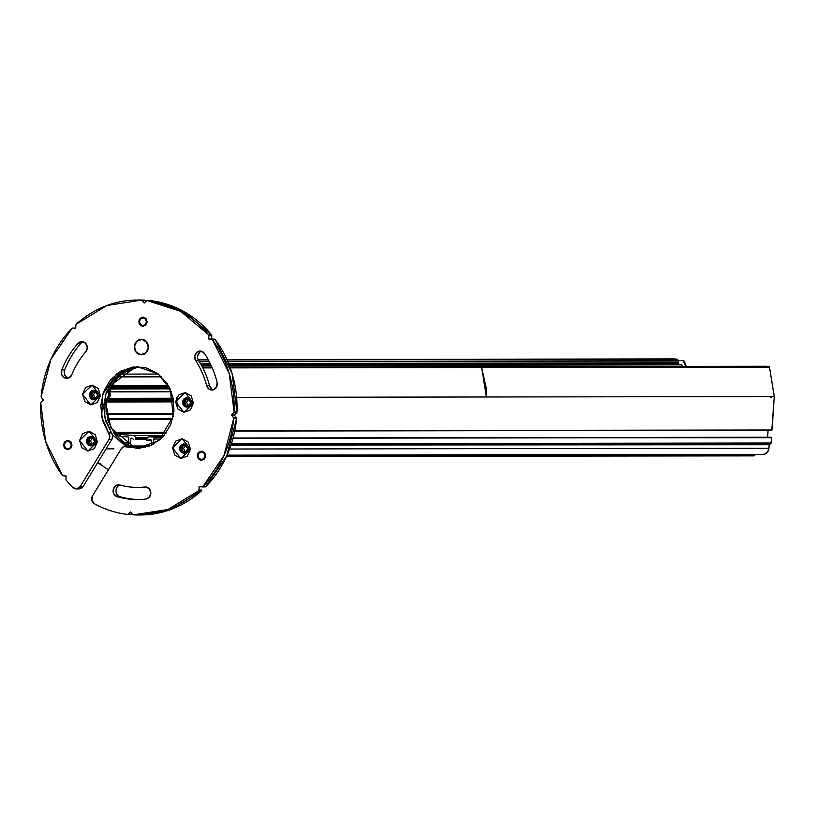 <?xml version="1.0" encoding="UTF-8"?>
<svg xmlns="http://www.w3.org/2000/svg" width="815" height="815" viewBox="0 0 815 815"><rect width="100%" height="100%" fill="white"/><g stroke="black" fill="none" stroke-linecap="round" stroke-linejoin="round"><path stroke-width="1.22" d="M63.967 447.038L63.977 442.973M63.621 444.633L64.324 444.746A3.861 3.474 89.9 0 1 71.251 445.296A3.861 3.474 89.9 0 1 64.324 444.746L63.621 444.633M70.416 442.494L71.251 445.296L70.059 447.944L67.533 448.871L65.159 447.547L64.324 444.746L65.516 442.107L68.032 441.17L70.416 442.494M95.223 391.923L93.511 394.725L91.586 394.735L93.297 391.923L96.353 392.168L97.688 395.224L95.966 398.026L92.92 397.781L91.586 394.735L93.511 394.725L94.846 397.781L92.92 397.781L91.586 394.735L93.297 391.923L96.353 392.168L97.688 395.224L95.966 398.026L92.92 397.781L96.058 397.883L94.846 397.781L93.511 394.725L95.131 392.066M188.265 399.37L186.554 402.182L184.638 402.182L186.35 399.37L189.396 399.615L190.73 402.671L189.019 405.483L185.973 405.238L184.638 402.182L186.554 402.182L187.888 405.238L185.973 405.238L184.638 402.182L186.35 399.37L189.396 399.615L190.73 402.671L189.019 405.483L185.973 405.238L189.111 405.33L187.888 405.238L186.554 402.182L188.173 399.523M136.115 352.049L134.455 346.487L136.818 341.24L141.83 339.397L146.547 342.025L148.218 347.587L145.844 352.824L140.842 354.678L136.115 352.049M197.699 457.745L197.709 453.69M197.352 455.351L198.055 455.463A3.861 3.474 89.9 0 1 204.983 456.013A3.861 3.474 89.9 0 1 198.055 455.463L197.352 455.351M204.137 453.211L204.983 456.013L203.791 458.651L201.264 459.589L198.891 458.264L198.055 455.463L199.237 452.814L201.763 451.887L204.137 453.211M186.411 445.795L187.745 448.851L186.034 451.663L182.978 451.418L181.643 448.362L183.365 445.55L186.411 445.795L187.745 448.851L186.034 451.663L182.978 451.418L186.126 451.51L184.903 451.408L183.569 448.362L185.188 445.693M185.28 445.55L183.569 448.362L181.643 448.362L183.569 448.362L184.903 451.408L182.978 451.418L181.643 448.362L183.365 445.55M139.151 323.759L139.161 319.704M138.805 321.365L139.508 321.467A3.861 3.474 89.9 0 1 146.435 322.027A3.861 3.474 89.9 0 1 139.508 321.467L138.805 321.365M145.6 319.225L146.435 322.027L145.243 324.665L142.717 325.593L140.343 324.268L139.508 321.467L140.7 318.828L143.216 317.901L145.6 319.225M78.729 488.908L83.14 486.494L111.828 439.448L112.674 436.137L111.594 432.918L108.721 432.928A5.511 4.961 89.9 0 1 108.945 439.448L80.257 486.494L83.14 486.494L80.257 486.494A5.511 4.961 89.9 0 1 76.192 488.908A5.511 4.961 89.9 0 1 72.841 487.502L76.753 488.868L80.257 486.494L108.945 439.448L109.801 436.147L102.547 420.255L100.734 406.002L103.485 391.934L110.463 379.8L120.814 371.12L133.222 366.984L146.17 367.891L158.018 373.739L167.299 383.794L172.851 396.803L173.992 411.147L170.579 425.043L163.031 436.738L152.283 444.796L139.691 448.209L123.717 446.62L121.272 448.729L92.584 495.764L91.891 500.267L94.489 503.802A107.468 96.761 -90.1 0 0 127.619 514.418A1.1 0.988 -90.1 0 0 128.373 514.153L130.665 511.942L132.662 514.499A1.1 0.988 -90.1 0 0 133.365 514.876L167.951 509.497L198.565 490.824A1.1 0.988 -90.1 0 0 198.921 490.049A1.1 0.988 89.9 0 1 198.565 490.824L201.437 490.824A1.1 0.988 -90.1 0 0 201.804 490.039L198.921 490.049L199.145 486.687L202.171 486.922A1.1 0.988 -90.1 0 0 202.915 486.637L223.931 455.666L233.681 418.421A107.468 96.761 89.9 0 1 202.915 486.637L205.788 486.637A107.468 96.761 -90.1 0 0 236.564 418.421L233.681 418.421A1.1 0.988 -90.1 0 0 233.447 417.586A1.1 0.988 89.9 0 1 233.681 418.421L236.564 418.421A1.1 0.988 -90.1 0 0 236.33 417.586L233.447 417.586L231.46 415.039L233.752 412.828A1.1 0.988 -90.1 0 0 234.099 412.044A1.1 0.988 89.9 0 1 233.752 412.828L236.635 412.828A1.1 0.988 -90.1 0 0 236.971 412.033L234.099 412.044L236.971 412.033A107.468 96.761 -90.1 0 0 215.303 339.621L212.42 339.621A107.468 96.761 89.9 0 1 234.099 412.044L229.239 373.627L212.42 339.621A1.1 0.988 -90.1 0 0 211.727 339.223L208.691 338.979L208.915 335.607A1.1 0.988 -90.1 0 0 208.65 334.782L211.533 334.782A107.468 96.761 -90.1 0 0 150.103 300.582L147.22 300.582A107.468 96.761 89.9 0 1 208.65 334.782L180.757 311.432L147.22 300.582A1.1 0.988 -90.1 0 0 146.476 300.847L144.174 303.058L142.187 300.511A1.1 0.988 -90.1 0 0 141.484 300.124L106.897 305.513L76.284 324.176A1.1 0.988 -90.1 0 0 75.927 324.961L75.703 328.323L72.678 328.078A1.1 0.988 -90.1 0 0 71.934 328.363L50.917 359.334L41.157 396.579A1.1 0.988 -90.1 0 0 41.402 397.414L43.389 399.971L41.096 402.172A1.1 0.988 -90.1 0 0 40.75 402.967L45.609 441.384L62.429 475.379A1.1 0.988 -90.1 0 0 63.122 475.787L66.158 476.031L65.933 479.393A1.1 0.988 -90.1 0 0 66.198 480.218A107.468 96.761 -90.1 0 0 72.841 487.502A107.468 96.761 89.9 0 1 66.198 480.218A1.1 0.988 89.9 0 1 65.933 479.393L66.158 476.031L63.122 475.787A1.1 0.988 89.9 0 1 62.429 475.379A107.468 96.761 89.9 0 1 40.75 402.967A1.1 0.988 89.9 0 1 41.096 402.172L43.389 399.971L41.402 397.414A1.1 0.988 89.9 0 1 41.157 396.579A107.468 96.761 89.9 0 1 71.934 328.363A1.1 0.988 89.9 0 1 72.678 328.078L75.55 328.078A1.1 0.988 -90.1 0 0 75.408 328.078A1.1 0.988 -90.1 0 1 75.55 328.078L72.678 328.078L75.703 328.323L75.927 324.961A1.1 0.988 89.9 0 1 76.284 324.176A107.468 96.761 89.9 0 1 137.195 300.032A107.468 96.761 89.9 0 1 141.484 300.124L144.357 300.124A107.468 96.761 -90.1 0 0 140.068 300.022M201.56 351.265A6.062 5.461 -90.1 0 0 198.585 360.668L195.712 360.668A6.062 5.461 89.9 0 1 199.481 351.102A6.062 5.461 89.9 0 1 204.555 353.567A92.044 82.865 89.9 0 1 217.126 382.327L216.637 386.931L213.367 389.815L209.221 389.285L206.623 385.648A79.911 71.944 -90.1 0 0 195.712 360.668L194.744 356.155L196.935 352.202L200.999 351.133L204.555 353.567A92.044 82.865 89.9 0 1 217.126 382.327A6.062 5.461 89.9 0 1 211.798 390.049A6.062 5.461 89.9 0 1 206.623 385.648L209.506 385.638A79.911 71.944 -90.1 0 0 198.585 360.668L195.712 360.668A79.911 71.944 89.9 0 1 206.623 385.648L209.506 385.638A79.911 71.944 -90.1 0 0 198.585 360.668M71.751 374.839A79.911 71.944 89.9 0 1 85.758 351.866A79.911 71.944 -90.1 0 0 71.751 374.839L68.715 378.028L64.538 377.895L61.665 374.523L61.787 369.878A92.044 82.865 89.9 0 1 77.924 343.421L81.755 341.577L85.646 343.288L87.297 347.547L85.758 351.866A6.062 5.461 89.9 0 0 86.869 345.275A6.062 5.461 89.9 0 0 81.826 341.577A6.062 5.461 89.9 0 0 77.924 343.421L80.807 343.421L77.924 343.421A92.044 82.865 89.9 0 0 61.787 369.878L64.66 369.878A92.044 82.865 89.9 0 1 80.807 343.421A92.044 82.865 -90.1 0 0 64.66 369.878L61.787 369.878A6.062 5.461 89.9 0 0 66.31 378.405A6.062 5.461 89.9 0 0 71.751 374.839M145.365 486.963L145.62 486.963A6.062 5.461 89.9 0 1 150.826 492.861A6.062 5.461 89.9 0 1 145.926 499.055A92.044 82.865 89.9 0 1 117.228 496.763L113.876 493.992L113.265 489.397L115.75 485.679L119.887 484.996A79.911 71.944 -90.1 0 0 144.805 486.993L148.809 488.328L150.795 492.403L149.603 496.855L145.926 499.055A92.044 82.865 89.9 0 1 137.541 499.544A92.044 82.865 89.9 0 1 117.228 496.763A6.062 5.461 89.9 0 1 113.132 490.182A6.062 5.461 89.9 0 1 118.46 484.823A6.062 5.461 89.9 0 1 119.887 484.996A79.911 71.944 89.9 0 0 137.531 487.421A79.911 71.944 89.9 0 0 144.805 486.993L145.916 486.993M172.617 447.893L175.683 441.109L182.173 438.714L188.285 442.117L190.435 449.32L187.379 456.115L180.889 458.509L174.777 455.106L172.617 447.893L182.173 438.714L190.435 449.32L180.889 458.509L172.617 447.893M175.602 401.724L178.668 394.929L185.158 392.535L191.27 395.937L193.42 403.15L190.364 409.935L183.874 412.329L177.762 408.926L175.602 401.724L185.158 392.535L193.42 403.15L183.874 412.329L175.602 401.724M82.56 394.266L85.626 387.482L92.105 385.088L98.218 388.49L100.377 395.693L97.321 402.478L90.832 404.872L84.719 401.469L82.56 394.266L92.105 385.088L100.377 395.693L90.832 404.872L82.56 394.266M79.575 440.446L82.641 433.651L89.12 431.257L95.233 434.66L97.392 441.873L94.326 448.657L87.847 451.052L81.734 447.649L79.575 440.446L89.12 431.257L97.392 441.873L87.847 451.052L79.575 440.446M71.995 445.357L70.548 448.566L67.482 449.697L64.599 448.087L63.58 444.684L65.027 441.475L68.093 440.355L70.976 441.954L71.995 445.357M205.726 456.074L204.28 459.283L201.213 460.404L198.33 458.804L197.312 455.402L198.758 452.193L201.814 451.062L204.708 452.671L205.726 456.074M147.179 322.088L145.732 325.287L142.666 326.418L139.783 324.808L138.764 321.405L140.211 318.207L143.267 317.076L146.16 318.685L147.179 322.088M148.31 347.598L145.916 352.905L140.832 354.79L136.044 352.121L134.353 346.477L136.757 341.159L141.83 339.285L146.618 341.954L148.31 347.598A7.773 6.999 89.9 0 1 141.239 354.8A7.773 6.999 89.9 0 1 134.353 346.477A7.773 6.999 89.9 0 1 141.433 339.264A7.773 6.999 89.9 0 1 148.31 347.598M140.537 514.968A107.468 96.761 -90.1 0 0 201.437 490.824L198.565 490.824A107.468 96.761 89.9 0 1 137.654 514.978A107.468 96.761 89.9 0 1 133.365 514.876A1.1 0.988 89.9 0 1 132.662 514.499L130.665 511.942L128.373 514.153L131.256 514.153L128.373 514.153A1.1 0.988 89.9 0 1 127.619 514.418A107.468 96.761 89.9 0 1 94.489 503.802A5.511 4.961 89.9 0 1 92.584 495.764L121.272 448.729A5.511 4.961 89.9 0 1 125.337 446.304A5.511 4.961 89.9 0 1 126.814 446.538L129.697 446.538L127.996 446.304M139.864 514.968L170.834 509.487L201.437 490.824A1.1 0.988 -90.1 0 0 201.804 490.039L198.921 490.049L199.145 486.687L202.171 486.922A1.1 0.988 89.9 0 0 202.242 486.932L205.125 486.922A1.1 0.988 -90.1 0 0 205.788 486.637L226.815 455.666L236.564 418.421A1.1 0.988 -90.1 0 0 236.33 417.586L234.343 415.029L236.635 412.828A1.1 0.988 -90.1 0 0 236.971 412.033L232.122 373.616L215.303 339.621A1.1 0.988 -90.1 0 0 214.6 339.213L211.574 338.969L211.788 335.607A1.1 0.988 -90.1 0 0 211.533 334.782L183.64 311.422L150.103 300.582A1.1 0.988 -90.1 0 0 149.899 300.582A1.1 0.988 -90.1 0 1 150.103 300.582L147.22 300.582A1.1 0.988 89.9 0 0 147.118 300.582L150.001 300.572M233.447 417.586L231.46 415.039L234.343 415.029L236.635 412.828L233.752 412.828L231.46 415.039L234.343 415.029L236.33 417.586L233.447 417.586M131.256 514.153L131.898 513.532L131.256 514.153A1.1 0.988 -90.1 0 1 130.502 514.418A1.1 0.988 -90.1 0 0 131.256 514.153M147.118 300.582A1.1 0.988 89.9 0 0 146.476 300.847L144.174 303.058L142.187 300.511L145.07 300.501A1.1 0.988 -90.1 0 0 144.357 300.124L139.375 300.032M145.824 301.469L145.07 300.501A1.1 0.988 -90.1 0 0 144.357 300.124L141.484 300.124A1.1 0.988 89.9 0 1 142.187 300.511L145.07 300.501L145.824 301.469M76.162 488.908L79.035 488.908A5.511 4.961 -90.1 0 0 83.14 486.494L111.828 439.448L108.945 439.448L111.828 439.448A5.511 4.961 -90.1 0 0 111.594 432.918L105.43 420.255L103.607 405.992L106.358 391.923L113.346 379.8L123.686 371.12L136.105 366.984M91.056 436.483A4.686 4.218 -90.1 0 0 87.154 440.813L90.76 436.463L94.968 441.486L90.771 445.836L87.154 440.813A4.686 4.218 -90.1 0 0 89.945 445.561M91.3 445.836A4.686 4.218 -90.1 0 0 95.569 441.486L94.122 444.695M94.968 441.486L97.392 441.873L94.968 441.486A4.686 4.218 -90.1 0 0 86.553 440.813A4.686 4.218 -90.1 0 0 94.968 441.486M94.041 390.304A4.686 4.218 -90.1 0 0 90.139 394.643L93.745 390.293L97.953 395.316L93.756 399.666L90.139 394.643A4.686 4.218 -90.1 0 0 92.93 399.391M94.285 399.656A4.686 4.218 -90.1 0 0 98.554 395.316M97.953 395.316L100.377 395.693L97.953 395.316A4.686 4.218 -90.1 0 0 89.538 394.643A4.686 4.218 -90.1 0 0 97.953 395.316M187.083 397.761A4.686 4.218 -90.1 0 0 183.192 402.09L186.788 397.751L191.005 402.763L186.798 407.113L183.192 402.09A4.686 4.218 -90.1 0 0 185.973 406.838M187.338 407.113A4.686 4.218 -90.1 0 0 191.596 402.763L190.16 405.972M191.005 402.763L193.42 403.15L191.005 402.763A4.686 4.218 -90.1 0 0 182.591 402.09A4.686 4.218 -90.1 0 0 191.005 402.763M184.098 443.93A4.686 4.218 -90.1 0 0 180.197 448.27L183.803 443.92L188.01 448.943L183.813 453.293L180.197 448.27A4.686 4.218 -90.1 0 0 182.988 453.018M184.353 453.293A4.686 4.218 -90.1 0 0 188.611 448.943L187.165 452.152M188.01 448.943L190.435 449.32L188.01 448.943A4.686 4.218 -90.1 0 0 179.606 448.27A4.686 4.218 -90.1 0 0 188.01 448.943M202.314 486.922L205.054 486.922A1.1 0.988 -90.1 0 0 205.788 486.637L202.915 486.637A1.1 0.988 89.9 0 1 202.242 486.932M91.056 445.825L88.173 444.216M94.051 399.645L91.158 398.046M187.093 407.103L184.21 405.493M184.109 453.283L181.215 451.673M67.421 377.885L64.548 374.513M138.998 499.524A92.044 82.865 89.9 0 1 120.1 496.753L117.228 496.763L120.1 496.753A92.044 82.865 -90.1 0 0 138.998 499.524M138.978 487.401A79.911 71.944 -90.1 0 0 146.221 487.146M197.627 356.155L199.807 352.202M212.094 389.275L209.506 385.638A6.062 5.461 -90.1 0 0 213.316 389.835M138.805 366.75L118.521 374.656L105.308 395.143L104.687 417.402L111.594 432.918L108.721 432.928L101.732 417.056L102.68 394.287L116.677 373.851L137.368 366.719L158.018 373.739L170.294 389.336L173.289 416.271L158.803 440.66L137.48 448.291L126.814 446.538L138.917 448.25M140.404 487.411A79.911 71.944 -90.1 0 0 146.557 487.115M119.988 485.027A6.062 5.461 -90.1 0 0 115.975 490.936A6.062 5.461 -90.1 0 0 120.1 496.753M83.273 341.791A6.062 5.461 -90.1 0 0 80.807 343.421M64.66 369.878A6.062 5.461 -90.1 0 0 66.728 377.477M211.727 339.223L208.691 338.979L211.574 338.969L211.788 335.607A1.1 0.988 -90.1 0 0 211.533 334.782L208.65 334.782A1.1 0.988 89.9 0 1 208.915 335.607L211.788 335.607L208.915 335.607L208.691 338.979L214.6 339.213A1.1 0.988 -90.1 0 1 215.303 339.621L212.42 339.621A1.1 0.988 89.9 0 0 211.727 339.223M127.823 514.418L130.502 514.418M129.697 446.538A5.511 4.961 -90.1 0 0 128.21 446.304M108.833 391.557A4.411 3.973 89.9 0 1 106.694 399.35A4.411 3.973 -90.1 0 0 109.434 392.239M148.096 348.555L148.269 348.046L148.096 348.555M682.45 360.648L678.039 360.23L682.45 360.648A1.436 1.294 89.9 0 1 683.52 361.453L684.243 361.453A1.436 1.294 -90.1 0 0 683.174 360.648A1.436 1.294 -90.1 0 1 684.243 361.453L686.393 366.383L684.243 361.453L683.52 361.453L685.68 366.383L683.52 361.453A1.436 1.294 -90.1 0 0 682.45 360.648M227.833 453.619L228.22 452.417A5.511 4.961 -90.1 0 1 227.833 453.619L227.833 453.619A104.717 94.275 -90.1 0 1 224.268 460.944A104.717 94.275 -90.1 0 0 227.833 453.619M135.351 447.904L126.508 444.45L115.047 434.548L107.865 420.52L106.062 404.515L109.903 388.969L118.817 376.235L131.439 368.268M103.678 404.525L106.062 404.515L103.678 404.525M176.519 398.005L177.507 408.58M112.175 434.548L123.636 444.45L127.486 446.304L112.531 434.996M135.31 367.086L112.552 384.018L106.062 404.515L110.83 427.926L135.422 447.924M97.617 462.645L108.436 469.786M97.668 462.665A11.023 9.923 89.9 0 1 101.355 464.591M92.238 438.093L90.516 440.905L88.601 440.905L89.935 443.961L91.85 443.961L90.516 440.905L88.601 440.905L90.312 438.093L93.368 438.338L94.693 441.394L92.981 444.206L89.935 443.961L88.601 440.905L90.312 438.093L93.368 438.338L94.693 441.394L92.981 444.206L89.935 443.961L93.073 444.053L91.85 443.961L90.516 440.905L92.146 438.246M766.171 366.343L769.482 367.086L774.25 396.569L486.402 396.987L486.443 388.959L481.634 367.504L486.402 396.987L236.635 397.343L774.25 396.569L769.482 367.086L481.634 367.504L769.482 367.086L768.647 366.444L230.003 367.219L766.385 366.261L229.932 367.035M108.884 398.321L173.177 398.229L108.884 398.321M173.188 398.27L108.833 398.362L173.188 398.27M108.67 398.504L106.857 398.504M173.452 399.645L106.622 399.747L173.452 399.645M128.291 445.377L128.831 437.064L128.291 445.377M153.24 444.318L153.577 439.051L157.641 439.041L153.892 438.745L160.463 439.265L153.892 438.745L153.24 444.318M115.985 435.709L128.831 437.064L115.985 435.709M124.104 442.983L128.454 442.973M173.697 401.184L106.388 401.286L173.697 401.184M171.303 391.771L108.721 391.862L171.303 391.771M109.597 392.494L108.497 392.494M168.929 386.575L111.034 386.656L168.929 386.575M168.756 386.239L111.207 386.33L168.756 386.239M168.42 385.658L111.533 385.74L168.42 385.658M161.655 376.866L118.114 376.927L161.655 376.866M118.389 376.652L161.37 376.591L118.389 376.652M144.978 447.415L133.599 447.435L144.978 447.415M134.506 447.69L133.772 447.629M135.932 437.991L147.189 437.981L135.932 437.991L135.861 439.173L146.405 439.163L135.861 439.173L135.861 437.757L133.986 435.485L114.579 433.937L134.19 435.607L164.08 435.556L134.19 435.607L135.932 437.991M146.354 440.019L148.799 440.548L146.629 440.375L146.425 438.837L146.354 440.019L149.573 440.008M151.498 440.406L149.155 440.416L149.909 439.693L148.799 440.548L151.488 440.538M146.384 439.468L135.585 439.479M163.122 436.646L148.676 436.667L162.073 437.737L148.676 436.667L146.425 438.837L148.656 436.667L163.122 436.646L148.656 436.667M149.909 439.693L151.508 440.212L151.183 445.316L151.508 440.212L150.266 439.56M131.256 438.032L130.726 438.541L132.58 438.541L130.726 438.541L130.278 446.263L130.726 438.541L132.04 438.093L133.365 439.305L132.376 438.287M211.931 367.249L202.456 367.259L211.931 367.249M211.849 367.066L202.354 367.076M202.792 367.911L212.216 367.891L202.792 367.911M230.238 367.871L481.634 367.504L230.238 367.871M198.045 359.619L208.171 359.598M226.906 359.578L674.718 358.926M677.051 359.109L226.988 359.761L677.051 359.109M208.273 359.782L198.116 359.802L208.273 359.782M116.749 434.11L114.721 434.11M164.172 435.444L133.986 435.485L164.172 435.444M165.689 433.539L114.344 433.611M130.247 446.009L149.593 445.988L130.247 446.009M110.85 387.013L169.123 386.931L110.85 387.013M113.438 432.327L166.617 432.245L113.438 432.327M107.621 419.664L172.505 419.572L107.621 419.664M165.863 433.315L114.181 433.386L165.863 433.315M165.944 433.203L114.1 433.274L165.944 433.203M166.199 432.846L113.845 432.928L166.199 432.846M166.26 432.765L113.794 432.846M230.971 445.072L769.421 444.297L771.245 443.014L231.399 443.788L771.245 443.014L771.591 437.686L233.1 438.012L770.124 437.237L771.591 437.686L770.97 443.462L231.246 444.246L770.97 443.462L769.146 444.756L230.971 445.072M229.565 449.024L768.922 448.25L769.146 444.756L768.922 448.25L229.565 449.024M763.197 454.383A6.612 5.95 -90.1 0 0 768.922 448.25L767.659 451.856L764.796 454.067L762.728 454.383M227.018 455.412L755.21 454.393L227.018 455.412M169.826 388.337L110.157 388.419M170.08 388.867L109.913 388.959M171.201 391.526L108.813 391.618L171.201 391.526M109.628 392.545L108.477 392.545M110.351 388.011L169.632 387.92L110.351 388.011M169.52 387.696L110.463 387.787L169.52 387.696M158.426 374.054L121.231 374.105L158.426 374.054M134.475 367.3L143.532 367.29L134.475 367.3M678.335 364.183L229.239 365.181L681.686 364.906A2.201 1.987 -90.1 0 1 682.175 366.383A2.201 1.987 -90.1 0 0 681.686 364.906L229.382 365.558L681.686 364.906L229.198 365.069L681.187 364.417L229.107 364.835L678.335 364.183L678.426 362.818L228.567 363.47L678.426 362.818L678.538 361.025L227.823 361.677L678.467 360.78L227.721 361.432L678.467 360.78L677.255 359.221L227.039 359.873L677.255 359.221L678.538 361.025L678.223 363.113L228.679 363.755L678.223 363.113M211.187 365.589L201.56 365.599L211.187 365.589M201.346 365.222L211.014 365.202L201.346 365.222M210.953 365.089L201.285 365.11L210.953 365.089M210.851 364.855L201.152 364.876L210.851 364.855M200.531 363.796L210.331 363.785L200.531 363.796M210.189 363.49L200.358 363.51L210.189 363.49M209.292 361.697L199.257 361.717L209.292 361.697M209.16 361.463L199.105 361.473L209.16 361.463M198.167 359.914L208.334 359.894L198.167 359.914M106.072 448.871L113.886 448.861M753.957 455.891L226.509 456.512L754.272 455.748L755.026 455.035L753.916 455.891M226.845 455.789L755.199 454.658L226.845 455.789M233.019 438.317L769.808 437.543M767.638 437.237L768.087 430.3L767.638 437.237M772.09 429.994L234.781 430.768L772.09 429.994L774.25 396.569L771.774 430.3L234.72 431.074L771.795 430.3M128.464 442.708L123.717 442.718M117.849 435.852L116.117 435.862L117.849 435.852M106.592 399.951L173.493 399.859L106.592 399.951M173.656 400.909L106.429 401.011L173.656 400.909M110.198 388.337L169.795 388.256M148.513 446.386L130.655 446.416L148.513 446.386M132.988 447.241L145.753 447.221L132.988 447.241M147.434 437.737L135.861 437.757L147.434 437.737M110.015 388.724L169.978 388.643M172.719 418.778L107.407 418.869L172.719 418.778M106.521 414.601L173.595 414.509L106.521 414.601M106.408 413.806L173.717 413.704L106.408 413.806M771.285 397.802A7.029 6.326 -90.1 0 0 770.389 396.579M140.149 300.022L137.266 300.032M140.455 514.968L137.582 514.978M137.898 366.719L137.368 366.719M140.414 487.411L137.541 487.421M127.721 514.428L130.604 514.418M72.606 328.078L75.479 328.068M125.378 446.304L128.25 446.304M106.296 401.989L173.789 401.887M227.141 455.157L762.993 454.383M118.379 376.662L161.38 376.601M233.1 438.012L770.104 437.237"/></g></svg>

